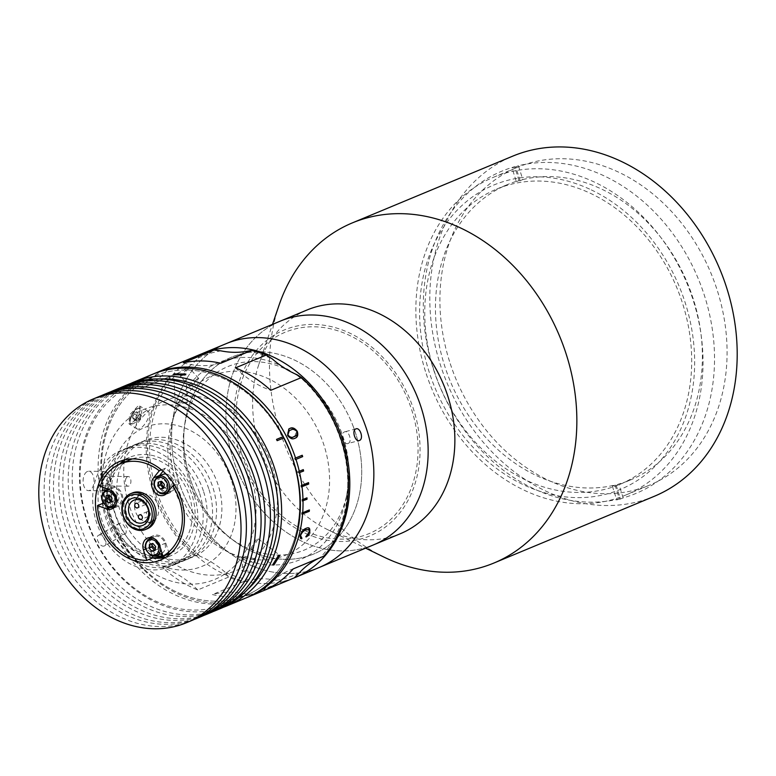 <?xml version="1.0" encoding="UTF-8"?>
<svg xmlns="http://www.w3.org/2000/svg" width="776" height="776" viewBox="0 0 776 776"><rect width="100%" height="100%" fill="white"/><g stroke="black" fill="none" stroke-linecap="round" stroke-linejoin="round"><path stroke-width="0.58" stroke-dasharray="3.88 2.91" d="M591.312 189.907A164.832 132.221 67.4 0 1 690.339 400.785A164.832 132.221 67.4 0 1 522.956 484.496A164.832 132.221 67.4 0 1 423.919 273.618A164.832 132.221 67.4 0 1 591.312 189.907M373.595 544.849A121.192 97.223 67.4 0 1 232.684 457.714A121.192 97.223 67.4 0 1 280.466 321.06A121.192 97.223 67.4 0 0 236.156 467.54A121.192 97.223 67.4 0 0 373.595 544.849M400.319 533.723A121.192 97.223 67.4 0 1 327.85 529.756A121.192 97.223 67.4 0 1 259.407 446.598A121.192 97.223 67.4 0 1 258.932 364.148A121.192 97.223 67.4 0 1 307.189 309.934M383.771 557.003A184.222 147.779 67.4 0 1 279.738 430.593A184.222 147.779 67.4 0 1 279.02 305.278M654.275 496.3A184.222 147.779 67.4 0 1 440.079 363.866A184.222 147.779 67.4 0 1 512.723 156.151M449.517 361.393A172.097 138.06 67.4 0 1 517.379 167.335A172.097 138.06 67.4 0 1 717.48 291.058A172.097 138.06 67.4 0 1 649.619 485.116A172.097 138.06 67.4 0 1 449.517 361.393M425.461 371.403A172.097 138.06 67.4 0 1 493.323 177.345A172.097 138.06 67.4 0 1 693.434 301.069A172.097 138.06 67.4 0 1 625.572 495.127A172.097 138.06 67.4 0 1 425.461 371.403M308.295 534.557A111.501 89.444 67.4 0 1 240.23 455.735A111.501 89.444 67.4 0 1 293.58 326.841A111.501 89.444 67.4 0 1 413.841 410.165A111.501 89.444 67.4 0 1 398.146 514.992A111.501 89.444 67.4 0 1 308.693 534.722M319.305 567.44A121.192 97.223 67.4 0 1 181.856 490.141A121.192 97.223 67.4 0 1 226.175 343.652A121.192 97.223 67.4 0 0 180.536 486.659A121.192 97.223 67.4 0 0 309.1 570.884A121.192 97.223 67.4 0 0 319.305 567.44M352.711 425.112A106.651 85.554 67.4 0 1 311.758 554.792A106.651 85.554 67.4 0 1 192.758 485.989A106.651 85.554 67.4 0 1 233.712 356.3A106.651 85.554 67.4 0 1 352.711 425.112M309.197 532.549A109.076 87.504 67.4 0 1 245.245 464.087A109.076 87.504 67.4 0 1 287.13 331.449A109.076 87.504 67.4 0 1 408.826 401.822A109.076 87.504 67.4 0 1 399.184 509.977A109.076 87.504 67.4 0 1 309.488 532.675M340.577 429.962A99.376 79.724 67.4 0 1 347.25 492.479A99.376 79.724 67.4 0 1 276.372 555.015A99.376 79.724 67.4 0 1 191.536 486.697A99.376 79.724 67.4 0 1 206.125 381.404A99.376 79.724 67.4 0 1 299.051 376.661A99.376 79.724 67.4 0 1 340.577 429.962M339.083 430.777A106.651 85.554 67.4 0 1 346.241 497.862A106.651 85.554 67.4 0 1 270.184 564.976A106.651 85.554 67.4 0 1 179.14 491.654A106.651 85.554 67.4 0 1 194.795 378.669A106.651 85.554 67.4 0 1 294.521 373.576A106.651 85.554 67.4 0 1 339.083 430.777M522.801 179.576A159.982 128.331 67.4 0 1 693.463 299.604A159.982 128.331 67.4 0 1 630.374 479.995A159.982 128.331 67.4 0 1 618.792 484.03L616.125 485.136A159.982 128.331 67.4 0 1 612.351 486.125L615.019 485.019A159.982 128.331 67.4 0 1 444.367 364.982A159.982 128.331 67.4 0 1 507.446 184.591A159.982 128.331 67.4 0 1 519.028 180.566L516.35 181.681A159.982 128.331 67.4 0 1 520.133 180.692L522.801 179.576L518.436 165.734A174.522 140 67.4 0 1 704.783 296.636A174.522 140 67.4 0 1 623.157 497.872L618.792 484.03M433.677 369.434A159.982 128.331 67.4 0 1 496.756 189.043A159.982 128.331 67.4 0 1 682.773 304.056A159.982 128.331 67.4 0 1 619.684 484.447A159.982 128.331 67.4 0 1 433.677 369.434M615.019 485.019L619.384 498.861L616.716 499.967A174.522 140 -112.6 0 0 620.49 498.978L623.157 497.872M612.351 486.125L616.716 499.967M616.125 485.136L620.49 498.978M518.436 165.734L515.768 166.85L520.133 180.692M515.768 166.85A174.522 140 -112.6 0 0 511.995 167.839L516.35 181.681M511.995 167.839L514.663 166.724L519.028 180.566M619.384 498.861A174.522 140 67.4 0 1 433.037 367.96A174.522 140 67.4 0 1 514.663 166.724M191.827 620.49A121.192 97.223 67.4 0 1 50.906 533.364A121.192 97.223 67.4 0 1 98.697 396.701M152.562 557.954A53.331 42.777 67.4 0 1 109.096 517.272A53.331 42.777 67.4 0 1 119.232 464.32M124.965 459.819A53.331 42.777 67.4 0 1 130.116 457.142A53.331 42.777 67.4 0 1 192.128 495.476A53.331 42.777 67.4 0 1 171.098 555.606A53.331 42.777 67.4 0 1 165.56 557.381M194.33 495.719A63.021 50.556 67.4 0 1 164.172 568.575A63.021 50.556 67.4 0 1 96.195 521.472A63.021 50.556 67.4 0 1 126.352 448.625A63.021 50.556 67.4 0 1 194.33 495.719M194.485 619.326A121.192 97.223 67.4 0 1 56.25 531.143A121.192 97.223 67.4 0 1 101.394 395.644M201.178 616.6A121.192 97.223 67.4 0 1 60.266 529.475A121.192 97.223 67.4 0 1 108.048 392.811M203.681 491.829A63.021 50.556 67.4 0 1 173.523 564.676A63.021 50.556 67.4 0 1 105.555 517.582A63.021 50.556 67.4 0 1 135.703 444.726A63.021 50.556 67.4 0 1 203.681 491.829M199.674 493.497A63.021 50.556 67.4 0 1 169.517 566.344A63.021 50.556 67.4 0 1 101.54 519.251A63.021 50.556 67.4 0 1 131.697 446.394A63.021 50.556 67.4 0 1 199.674 493.497M203.836 615.436A121.192 97.223 67.4 0 1 65.611 527.243A121.192 97.223 67.4 0 1 110.745 391.744M210.538 612.71A121.192 97.223 67.4 0 1 69.617 525.575A121.192 97.223 67.4 0 1 117.409 388.921M111.686 497.697A63.021 50.556 67.4 0 1 151.64 439.672A63.021 50.556 67.4 0 1 213.031 487.929A63.021 50.556 67.4 0 1 203.884 547.507A63.021 50.556 67.4 0 1 152.756 557.973M152.629 557.925A63.021 50.556 67.4 0 1 114.906 513.693A63.021 50.556 67.4 0 1 111.851 499.366M209.025 489.598A63.021 50.556 67.4 0 1 178.868 562.455A63.021 50.556 67.4 0 1 110.9 515.361A63.021 50.556 67.4 0 1 141.048 442.504A63.021 50.556 67.4 0 1 209.025 489.598M213.187 611.546A121.192 97.223 67.4 0 1 74.962 523.354A121.192 97.223 67.4 0 1 120.096 387.855M219.889 608.811A121.192 97.223 67.4 0 1 78.968 521.685A121.192 97.223 67.4 0 1 126.76 385.022M231.82 481.566A75.146 60.276 67.4 0 1 195.872 568.43A75.146 60.276 67.4 0 1 114.829 512.276A75.146 60.276 67.4 0 1 150.777 425.413A75.146 60.276 67.4 0 1 231.82 481.566M123.277 460.954A63.021 50.556 67.4 0 1 172.893 438.789A63.021 50.556 67.4 0 1 218.376 485.708A63.021 50.556 67.4 0 1 163.571 557.779M160.807 556.838A63.021 50.556 67.4 0 1 159.051 556.149M157.208 555.354A63.021 50.556 67.4 0 1 120.251 511.462A63.021 50.556 67.4 0 1 122.239 463.049M294.25 577.858A121.192 97.223 67.4 0 1 285.054 580.894A121.192 97.223 67.4 0 1 156.645 497.086A121.192 97.223 67.4 0 1 201.45 353.943M181.632 376.011L189.286 367.96L187.986 368.096L180.274 376.069L181.632 376.011M197.444 378.61L198.734 378.475L191.09 386.526L189.722 386.574L197.444 378.61M252.714 573.377L253.713 572.445L242.723 569.759L241.714 570.767L252.714 573.377M244.605 556.266L255.595 558.953L254.596 559.884L243.596 557.284L244.605 556.266M348.094 443.455C352.663 441.98 348.812 429.729 344.466 431.912C340.189 433.318 344.049 445.56 348.094 443.455L359.162 440.564M356.077 428.847L344.466 431.912M219.589 373.295A96.961 77.775 67.4 0 1 324.164 445.744A96.961 77.775 67.4 0 1 277.779 557.828A96.961 77.775 67.4 0 1 173.203 485.369A96.961 77.775 67.4 0 1 219.589 373.295M240.735 354.05A106.651 85.554 67.4 0 1 355.767 433.755A106.651 85.554 67.4 0 1 304.735 557.042A106.651 85.554 67.4 0 1 189.703 477.347A106.651 85.554 67.4 0 1 240.735 354.05M247.146 597.462A121.192 97.223 67.4 0 1 216.746 602.981A121.192 97.223 67.4 0 1 105.943 504.274A121.192 97.223 67.4 0 1 154.026 373.692M249.93 594.979A121.192 97.223 67.4 0 1 231.442 596.86A121.192 97.223 67.4 0 1 212.43 594.571A96.961 77.775 67.4 0 1 230.85 592.146A96.961 77.775 67.4 0 1 249.93 594.979L280.66 582.184A121.192 97.223 -112.6 0 0 293.58 578.149M137.759 406.304L129.534 414.985L129.02 423.871L131.503 423.871L139.079 414.782L140.078 406.197L137.759 406.304M139.457 428.847A10.428 4.122 -58 0 1 137.061 428.905A10.428 4.122 -58 0 1 137.808 420.175A10.428 4.122 -58 0 1 145.713 411.28A10.428 4.122 -58 0 1 148.109 411.231A10.428 4.122 -58 0 1 147.362 419.962A10.428 4.122 -58 0 1 139.457 428.847M215.117 601.177A118.776 95.273 -112.6 0 0 282.833 436.82A118.776 95.273 67.4 0 1 255.207 590.778A118.776 95.273 67.4 0 1 117.903 533.51A118.776 95.273 67.4 0 1 145.956 380.376A118.776 95.273 67.4 0 1 282.803 436.772A118.776 95.273 -112.6 0 0 186.046 369.977A118.776 95.273 -112.6 0 0 102.558 484.515A118.776 95.273 -112.6 0 0 215.117 601.177M299.235 572.96A118.776 95.273 67.4 0 1 276.324 580.244L280.66 582.184M276.324 580.244A96.961 77.775 -112.6 0 0 262.918 578.799A96.961 77.775 -112.6 0 0 249.843 579.953A118.776 95.273 67.4 0 1 225.04 572.154L228.464 577.16A121.192 97.223 -112.6 0 0 243.16 581.777L249.843 579.953M228.464 577.16L197.734 589.944A121.192 97.223 67.4 0 1 162.475 567.489L193.205 554.695L200.14 556.295A118.776 95.273 67.4 0 1 177.171 373.518L170.759 376.118A121.192 97.223 -112.6 0 0 193.205 554.695M197.734 589.944A96.961 77.775 -112.6 0 0 162.475 567.489M263.51 590.662A96.961 77.775 67.4 0 1 289.991 570.137A96.961 77.775 67.4 0 1 293.202 568.895M235.497 367.863A96.961 77.775 -112.6 0 0 270.756 390.318M183.301 362.829A96.961 77.775 -112.6 0 0 220.801 363.236M140.029 388.912A121.192 97.223 67.4 0 1 169.721 367.145A96.961 77.775 67.4 0 1 143.24 387.67A96.961 77.775 67.4 0 1 140.029 388.912L170.759 376.118M200.78 354.225A121.192 97.223 -112.6 0 0 200.46 354.36L198.132 358.153A96.961 77.775 67.4 0 1 177.171 373.518M200.46 354.36L169.721 367.145M198.132 358.153A118.776 95.273 67.4 0 1 221.044 350.878M247.525 351.159A118.776 95.273 67.4 0 1 272.337 358.958M297.227 374.818A118.776 95.273 67.4 0 1 320.197 557.595L323.941 556.111M320.197 557.595A96.961 77.775 -112.6 0 0 318.917 558.206M243.16 581.777L212.43 594.571M225.04 572.154A96.961 77.775 -112.6 0 0 200.14 556.295M302.931 469.752A120.716 96.835 -112.6 0 0 302.912 469.655L298.634 471.439M308.159 482.769A120.716 96.835 -112.6 0 0 308.13 482.614L301.185 485.504M306.588 498.008A120.716 96.835 -112.6 0 0 306.588 497.785L302.31 499.569M308.964 510.133A120.716 96.835 -112.6 0 0 308.984 509.842L302.039 512.742M301.874 455.405A120.716 96.835 -112.6 0 0 301.854 455.357L294.909 458.247M309.372 531.967L308.664 529.562M301.156 533.131L299.982 536.75M300.516 538.544L299.808 535.43C301.301 531.317 303.338 528.854 305.928 528.068L308.732 527.961M300.797 537.991L301.554 538.04L301.224 538.631M306.442 536.294L305.841 536.255L308.984 531.764M309.537 530.832L308.382 534.198M108.145 477.385C105.652 481.042 105.972 483.564 109.096 484.932C111.482 481.275 111.172 478.753 108.145 477.385M294.948 438.246L294.599 438.421C292.222 439.769 289.797 438.799 287.314 435.501L288.691 429.079M294.822 436.228L296.539 431.66C294.356 429.419 292.329 428.963 290.457 430.282L289.225 430.893M295.22 438.12L294.599 438.421M134.122 413.744L137.895 416.101L136.217 419.758L136.673 420.563A3.637 1.436 -58 0 1 137.051 417.934A3.637 1.436 -58 0 1 140.262 414.539A3.637 1.436 -58 0 1 140.951 414.85A3.637 1.436 -58 0 1 140.999 416.227A3.637 1.436 -58 0 1 140.563 417.478L141.407 415.645L137.633 413.288L136.721 411.687L134.122 413.744L132.434 417.401L133.356 419.001L135.955 416.945L137.633 413.288M133.356 419.001L137.129 421.358L136.673 420.563A3.637 1.436 122 0 0 137.352 420.873A3.637 1.436 122 0 0 138.438 420.33A3.637 1.436 122 0 0 140.563 417.478L139.728 419.302L135.955 416.945M132.289 423.958A9.215 3.647 122 0 0 139.796 416.615A9.215 3.647 122 0 0 140.863 408.127A9.215 3.647 122 0 0 139.67 407.914A9.215 3.647 122 0 0 132.162 415.247A9.215 3.647 122 0 0 131.096 423.745A9.215 3.647 122 0 0 132.289 423.958M136.217 419.758L132.434 417.401M141.407 415.645L140.951 414.85M152.678 374.236A121.192 97.223 -112.6 0 0 143.502 378.785A121.192 97.223 -112.6 0 0 112.064 529.319A121.192 97.223 -112.6 0 0 245.808 598.024M223.459 607.22A121.192 97.223 67.4 0 1 92.344 534.897A121.192 97.223 67.4 0 1 124.8 386.574A121.192 97.223 67.4 0 1 130.407 383.616M159.526 378.979A118.776 95.273 -112.6 0 0 124.577 389.271A118.776 95.273 -112.6 0 0 96.525 542.405A118.776 95.273 -112.6 0 0 233.828 599.673A118.776 95.273 -112.6 0 0 247.272 589.828M252.219 548.448L258.185 538.845L256.74 538.845L250.861 548.506L252.219 548.448M186.308 403.21L187.317 402.269L176.22 402.084L175.211 402.899L186.308 403.21M104.411 545.906C108.776 544.51 102.859 533.122 98.833 535.178C94.245 536.691 100.143 548.098 104.411 545.906L124.694 534.15C120.396 536.361 114.489 524.974 119.116 523.412C123.093 521.375 129.029 532.763 124.694 534.15M124.383 460.187A92.111 73.885 67.4 0 1 158.217 403.995A92.111 73.885 67.4 0 1 264.703 448.402A92.111 73.885 67.4 0 1 242.946 567.159A92.111 73.885 67.4 0 1 164.89 557.527M163.193 556.159A92.111 73.885 67.4 0 1 162.63 555.694M160.593 553.938A92.111 73.885 67.4 0 1 155.287 548.894M152.009 545.373A92.111 73.885 67.4 0 1 124.17 462.244M276.625 439.41L276.256 439.555A120.716 96.835 67.4 0 1 276.925 440.846L283.87 437.955M98.833 535.178L119.116 523.412M136.838 412.89A92.111 73.885 67.4 0 1 243.325 457.306A92.111 73.885 67.4 0 1 221.567 576.054A92.111 73.885 67.4 0 1 115.081 531.647A92.111 73.885 67.4 0 1 136.838 412.89M114.703 506.777A10.428 8.361 -112.6 0 0 118.107 506.292A10.428 8.361 -112.6 0 0 120.862 504.196A10.428 8.361 -112.6 0 0 115.449 487.018L106.351 483.72L100.201 486.28M171.399 552.774A50.906 40.837 -112.6 0 0 182.845 543.452A50.906 40.837 -112.6 0 0 183.417 482.895A50.906 40.837 -112.6 0 0 132.347 458.926M130.252 459.712A50.906 40.837 -112.6 0 0 116.769 469.955A50.906 40.837 -112.6 0 0 112.045 522.258A50.906 40.837 -112.6 0 0 152.339 556.023M161.447 469.868L165.414 468.209A50.906 40.837 67.4 0 1 178.946 483.264L174.639 485.058M150.554 538.166A10.428 8.361 -112.6 0 0 149.584 547.303L152.3 555.888M169.129 553.55L165.821 543.045A10.428 8.361 -112.6 0 0 153.696 535.547A10.428 8.361 -112.6 0 0 150.951 537.622M163.881 487.279A5.82 4.666 -112.6 0 0 170.167 487.144A5.82 4.666 -112.6 0 0 169.449 479.151A5.82 4.666 -112.6 0 0 162.62 478.743A5.82 4.666 -112.6 0 0 161.583 481.324M159.245 475.95A10.428 8.361 -112.6 0 0 158.673 486.154A10.428 8.361 -112.6 0 0 166.326 492.954M166.995 493.051A10.428 8.361 -112.6 0 0 170.4 492.566A10.428 8.361 -112.6 0 0 173.164 490.471L178.946 483.264M165.414 468.209L163.018 471.197M103.237 503.197L103.654 503.032A50.906 40.837 67.4 0 1 104.45 490.946M105.07 488.036A50.906 40.837 67.4 0 1 106.351 483.72M162.844 555.655A50.906 40.837 -112.6 0 0 165.676 554.986M167.47 554.423A50.906 40.837 -112.6 0 0 169.362 553.705M103.654 503.032L112.753 506.33A10.428 8.361 -112.6 0 0 114.023 506.68M111.589 501.005A5.82 4.666 -112.6 0 0 117.874 500.869A5.82 4.666 -112.6 0 0 117.147 492.876A5.82 4.666 -112.6 0 0 110.318 492.469A5.82 4.666 -112.6 0 0 109.29 495.059M150.932 523.072A16.965 13.609 -112.6 0 0 148.817 499.744A16.965 13.609 -112.6 0 0 128.903 498.57A16.965 13.609 -112.6 0 0 131.028 521.899A16.965 13.609 -112.6 0 0 150.932 523.072M146.955 522.083A14.54 11.669 -112.6 0 0 150.961 521.879A14.54 11.669 -112.6 0 0 152.183 521.472A14.54 11.669 -112.6 0 0 157.664 504.313A14.54 11.669 -112.6 0 0 142.241 494.205A14.54 11.669 -112.6 0 0 141.009 494.613A14.54 11.669 -112.6 0 0 136.886 497.891M135.819 499.666A14.54 11.669 -112.6 0 0 144.947 521.588M132.473 492.915A19.39 15.559 -112.6 0 0 125.169 515.798A19.39 15.559 -112.6 0 0 145.733 529.271A19.39 15.559 -112.6 0 0 147.372 528.728M148.594 511.52A2.425 1.94 -112.6 0 0 147.692 511.5A2.425 1.94 -112.6 0 0 147.489 511.568A2.425 1.94 -112.6 0 0 146.577 514.43A2.425 1.94 -112.6 0 0 149.147 516.118M146.227 504.167A2.425 1.94 -112.6 0 0 146.47 501.296A2.425 1.94 -112.6 0 0 144.055 499.967A2.425 1.94 -112.6 0 0 143.851 500.035A2.425 1.94 -112.6 0 0 142.939 502.897A2.425 1.94 -112.6 0 0 145.51 504.584A2.425 1.94 -112.6 0 0 145.713 504.516A2.425 1.94 -112.6 0 0 145.772 504.487M149.351 516.05L149.264 516.079A2.425 1.94 -112.6 0 0 149.351 516.05A2.425 1.94 -112.6 0 0 150.437 514.09A2.425 1.94 -112.6 0 0 149.215 511.811M112.753 505.147A9.215 7.391 67.4 0 1 106.506 496.621A9.215 7.391 67.4 0 1 110.561 488.172A9.215 7.391 67.4 0 1 115.449 488.201A9.215 7.391 67.4 0 1 121.696 496.718A9.215 7.391 67.4 0 1 117.642 505.176A9.215 7.391 67.4 0 1 112.753 505.147M108.669 495.204L109.367 495.04M112.045 493.924L114.722 497.009L112.045 498.124M108.747 494.7L106.079 495.806M114.722 497.009L114.101 500.869L111.434 501.985M114.101 500.869L111.511 501.48M174.037 485.31A9.215 7.391 67.4 0 1 169.934 491.45A9.215 7.391 67.4 0 1 165.046 491.421A9.215 7.391 67.4 0 1 158.799 482.895A9.215 7.391 67.4 0 1 162.853 474.446M166.016 474.029A9.215 7.391 67.4 0 1 167.742 474.475A9.215 7.391 67.4 0 1 174.076 484.175M160.962 481.469L161.67 481.304M164.337 480.199L167.015 483.283L164.347 484.399M161.049 480.975L158.372 482.08M167.015 483.283L166.404 487.144L163.726 488.259M166.404 487.144L163.814 487.755M161.243 553.676A9.215 7.391 67.4 0 1 156.354 553.647A9.215 7.391 67.4 0 1 150.107 545.121A9.215 7.391 67.4 0 1 154.162 536.662A9.215 7.391 67.4 0 1 159.051 536.701A9.215 7.391 67.4 0 1 165.21 544.645A9.215 7.391 67.4 0 1 162.077 553.24M152.271 543.695L152.969 543.53M155.646 542.424L158.323 545.509L155.656 546.624M152.348 543.19L149.681 544.306M158.323 545.509L157.712 549.369L155.035 550.485M157.712 549.369L155.113 549.98M126.343 477.812A4.85 2.735 -89.4 0 1 128.234 476.522A4.85 2.735 -89.4 0 1 130.746 479.616A4.85 2.735 -89.4 0 1 130.009 484.932A4.85 2.735 -89.4 0 1 128.127 486.212A4.85 2.735 -89.4 0 1 125.615 483.128A4.85 2.735 -89.4 0 1 126.343 477.812M102.742 477.56A4.85 2.735 -89.4 0 1 104.624 476.27A4.85 2.735 -89.4 0 1 107.136 479.364A4.85 2.735 -89.4 0 1 106.399 484.67A4.85 2.735 -89.4 0 1 104.517 485.96A4.85 2.735 -89.4 0 1 102.005 482.866A4.85 2.735 -89.4 0 1 102.742 477.56M100.909 474A9.7 5.471 -89.4 0 1 104.673 471.42A9.7 5.471 -89.4 0 1 109.697 477.609A9.7 5.471 -89.4 0 1 108.233 488.23A9.7 5.471 -89.4 0 1 104.469 490.81A9.7 5.471 -89.4 0 1 99.444 484.622A9.7 5.471 -89.4 0 1 100.909 474M84.904 473.826A9.7 5.471 -89.4 0 1 88.668 471.245A9.7 5.471 -89.4 0 1 93.692 477.434A9.7 5.471 -89.4 0 1 92.228 488.055A9.7 5.471 -89.4 0 1 88.464 490.636A9.7 5.471 -89.4 0 1 83.439 484.447A9.7 5.471 -89.4 0 1 84.904 473.826M138.235 408.38A8.002 3.162 -58 0 1 138.904 414.84A8.002 3.162 -58 0 1 131.833 422.309A8.002 3.162 -58 0 1 131.173 415.849A8.002 3.162 -58 0 1 138.235 408.38M115.449 487.018L109.3 489.578M149.584 547.303L145.597 548.962M165.821 543.045L159.672 545.596M173.164 490.471L167.015 493.032M112.753 506.33L109.746 507.582M108.068 507.087A9.215 7.391 67.4 0 1 101.821 498.57A9.215 7.391 67.4 0 1 105.885 490.112M110.153 489.937A9.215 7.391 67.4 0 1 110.774 490.151A9.215 7.391 67.4 0 1 116.099 504.216M160.37 493.361A9.215 7.391 67.4 0 1 154.123 484.845A9.215 7.391 67.4 0 1 158.178 476.386M151.679 555.587A9.215 7.391 67.4 0 1 145.432 547.07A9.215 7.391 67.4 0 1 149.487 538.612M153.764 538.437A9.215 7.391 67.4 0 1 154.375 538.641A9.215 7.391 67.4 0 1 160.7 548.875M327.85 529.756L365.632 548.166M493.323 177.345L517.379 167.335M625.572 495.127L649.619 485.116M258.932 364.148L272.502 324.378M347.25 492.479L346.241 497.862M299.051 376.661L294.521 373.576M496.756 189.043L507.446 184.591M619.684 484.447L630.374 479.995M119.426 461.584L130.116 457.142M160.409 560.059L171.098 555.606M198.734 378.475L189.286 367.96M255.595 558.953L253.713 572.445M243.596 557.284L241.714 570.767M189.722 386.574L180.274 376.069M137.061 428.905L129.02 423.871M143.24 387.67L174.872 374.507M289.991 570.137L321.613 556.974M148.109 411.231L140.078 406.197M131.096 423.745C126.905 422.028 133.394 408.302 139.03 407.759L140.863 408.127M138.438 420.33L140.446 418.73L140.999 416.227M258.185 538.845L279.913 555.315M187.317 402.269L185.852 374.061M175.211 402.899L173.746 374.692M250.861 548.506L272.599 564.976M153.696 535.547L147.547 538.107M170.4 492.566L164.25 495.127M118.107 506.292L111.957 508.852M141.009 494.613L131.658 498.502M152.183 521.472L142.833 525.362M147.489 511.568L139.467 514.905M143.851 500.035L142.774 500.481M141.775 500.898L135.829 503.372M145.713 504.516L137.691 507.843M148.264 516.496L141.329 519.387M110.561 488.172L108.165 489.161M117.642 505.176L115.1 506.233M169.934 491.45L167.451 492.479M154.162 536.662L151.63 537.72M128.234 476.522L104.624 476.27M128.127 486.212L104.517 485.96M104.673 471.42L88.668 471.245M104.469 490.81L88.464 490.636"/><path stroke-width="1.16" d="M421.387 408.186A121.192 97.223 67.4 0 1 373.595 544.849L400.319 533.723A121.192 97.223 67.4 0 0 448.111 397.07A121.192 97.223 67.4 0 0 307.189 309.934L280.466 321.06A121.192 97.223 67.4 0 1 421.387 408.186M272.502 324.378L279.02 305.278A184.222 147.779 67.4 0 1 352.382 222.877A184.222 147.779 67.4 0 1 566.577 355.311A184.222 147.779 67.4 0 1 493.934 563.027A184.222 147.779 67.4 0 1 383.771 557.003L365.632 548.166M352.382 222.877L512.723 156.151A184.222 147.779 67.4 0 1 726.918 288.585A184.222 147.779 67.4 0 1 654.275 496.3L493.934 563.027M363.614 420.961A121.192 97.223 67.4 0 1 319.305 567.44L373.595 544.849A121.192 97.223 67.4 0 0 417.915 398.36A121.192 97.223 67.4 0 0 280.466 321.06L226.175 343.652A121.192 97.223 67.4 0 1 363.614 420.961M234.274 486.057A121.192 97.223 67.4 0 1 186.482 622.711A121.192 97.223 67.4 0 1 45.561 535.585A121.192 97.223 67.4 0 1 93.353 398.922A121.192 97.223 67.4 0 1 234.274 486.057M93.353 398.922L98.697 396.701A121.192 97.223 67.4 0 1 239.619 483.836A121.192 97.223 67.4 0 1 191.827 620.49L186.482 622.711M119.232 464.32A53.331 42.777 67.4 0 1 124.965 459.819M98.406 521.715A53.331 42.777 67.4 0 1 119.426 461.584A53.331 42.777 67.4 0 1 181.439 499.928A53.331 42.777 67.4 0 1 160.409 560.059A53.331 42.777 67.4 0 1 98.406 521.715M165.56 557.381A53.331 42.777 67.4 0 1 152.562 557.954M101.394 395.644A121.192 97.223 67.4 0 1 104.042 394.48A121.192 97.223 67.4 0 1 244.964 481.605A121.192 97.223 67.4 0 1 197.172 618.268A121.192 97.223 67.4 0 1 194.485 619.326M104.042 394.48L108.048 392.811A121.192 97.223 67.4 0 1 248.97 479.937A121.192 97.223 67.4 0 1 201.178 616.6L197.172 618.268M110.745 391.744A121.192 97.223 67.4 0 1 113.393 390.59A121.192 97.223 67.4 0 1 254.315 477.715A121.192 97.223 67.4 0 1 206.523 614.379A121.192 97.223 67.4 0 1 203.836 615.436M113.393 390.59L117.409 388.921A121.192 97.223 67.4 0 1 258.321 476.047A121.192 97.223 67.4 0 1 210.538 612.71L206.523 614.379M111.851 499.366A63.021 50.556 67.4 0 1 111.686 497.697M120.096 387.855A121.192 97.223 67.4 0 1 122.753 386.69A121.192 97.223 67.4 0 1 263.665 473.826A121.192 97.223 67.4 0 1 215.883 610.479A121.192 97.223 67.4 0 1 213.187 611.546M122.753 386.69L126.76 385.022A121.192 97.223 67.4 0 1 267.681 472.157A121.192 97.223 67.4 0 1 219.889 608.811L215.883 610.479M163.571 557.779A63.021 50.556 67.4 0 1 160.807 556.838M159.051 556.149A63.021 50.556 67.4 0 1 157.208 555.354M122.239 463.049A63.021 50.556 67.4 0 1 123.277 460.954M355.796 428.944C360.122 426.761 363.983 439.003 359.433 440.477C355.379 442.592 351.499 430.35 355.796 428.944L356.077 428.847M201.45 353.943A121.192 97.223 67.4 0 1 202.119 353.662A121.192 97.223 67.4 0 1 212.323 350.219A121.192 97.223 67.4 0 1 340.887 434.453A121.192 97.223 67.4 0 1 295.249 577.451A121.192 97.223 67.4 0 1 294.25 577.858L263.51 590.662A121.192 97.223 67.4 0 0 293.202 568.895L323.941 556.111A121.192 97.223 -112.6 0 0 301.486 377.534L297.227 374.818A96.961 77.775 -112.6 0 1 272.337 358.958L266.236 355.069L235.497 367.863A121.192 97.223 67.4 0 1 270.756 390.318L301.486 377.534M202.119 353.662L226.175 343.652A121.192 97.223 67.4 0 1 236.37 340.218A121.192 97.223 67.4 0 1 364.933 424.443A121.192 97.223 67.4 0 1 319.305 567.44L295.249 577.451M300.196 535.644C301.689 531.502 303.726 529.038 306.316 528.252C309.11 527.001 310.245 528.262 309.702 532.026L308.751 535.256L306.171 536.953L309.372 531.967L308.867 529.649L305.928 529.94C303.775 530.425 301.99 532.307 300.564 535.556L301.932 538.263L301.602 538.854L300.196 535.644M294.948 438.246C292.571 439.594 290.137 438.615 287.654 435.307L288.847 428.973L289.846 428.439C292.251 427.101 294.725 428.051 297.266 431.301C298.391 435.113 297.615 437.431 294.948 438.246M214.03 350.044L183.301 362.829A121.192 97.223 67.4 0 1 201.789 360.947A121.192 97.223 67.4 0 1 220.801 363.236L251.531 350.451L247.525 351.159A96.961 77.775 67.4 0 1 221.044 350.878L214.03 350.044A121.192 97.223 -112.6 0 0 200.78 354.225L155.355 373.13A121.192 97.223 67.4 0 1 187.094 367.058A121.192 97.223 67.4 0 1 295.549 458.034L294.909 458.247A120.716 96.835 67.4 0 1 295.365 459.625L302.688 456.627A121.192 97.223 -112.6 0 0 302.233 455.25L295.549 458.034M296.005 459.411A121.192 97.223 67.4 0 1 299.284 471.274L298.634 471.439A120.716 96.835 67.4 0 1 298.954 472.836L303.62 471.013A121.192 97.223 -112.6 0 0 303.3 469.606L299.284 471.274M299.604 472.681A121.192 97.223 67.4 0 1 301.854 485.398L301.185 485.504A120.716 96.835 67.4 0 1 301.36 486.911L308.712 484.03A121.192 97.223 -112.6 0 0 308.538 482.614L301.854 485.398M302.029 486.814A121.192 97.223 67.4 0 1 302.98 499.511L302.31 499.569A120.716 96.835 67.4 0 1 302.339 500.966L307.024 499.249A121.192 97.223 -112.6 0 0 306.986 497.843L302.98 499.511M303.018 500.918A121.192 97.223 67.4 0 1 302.708 512.732L302.039 512.742A120.716 96.835 67.4 0 1 301.932 514.11L309.285 511.335A121.192 97.223 -112.6 0 0 309.391 509.958L302.708 512.732M302.601 514.11A121.192 97.223 67.4 0 1 248.485 596.919A121.192 97.223 67.4 0 1 247.146 597.462M293.58 578.149A121.192 97.223 -112.6 0 0 293.91 578.013A121.192 97.223 -112.6 0 0 294.24 577.868L299.235 572.96A96.961 77.775 -112.6 0 1 318.917 558.206M266.236 355.069A121.192 97.223 -112.6 0 0 251.531 350.451M298.954 472.836L303.222 471.061A120.716 96.835 -112.6 0 0 302.931 469.752M301.36 486.911L308.315 484.02A120.716 96.835 -112.6 0 0 308.159 482.769M302.339 500.966L306.617 499.181A120.716 96.835 -112.6 0 0 306.588 498.008M301.932 514.11L308.877 511.219A120.716 96.835 -112.6 0 0 308.964 510.133M154.026 373.692A121.192 97.223 67.4 0 1 155.355 373.13M295.365 459.625L302.31 456.734A120.716 96.835 -112.6 0 0 301.874 455.405M308.664 529.562L305.54 529.746L301.156 533.131M301.554 538.04L300.516 538.544M299.982 536.75L300.797 537.991M308.402 534.15L308.363 535.042L305.783 536.73M308.732 527.961L309.537 530.832M288.691 429.079L289.516 428.662C291.921 427.324 294.395 428.265 296.927 431.505C298.042 435.297 297.266 437.606 294.599 438.421M288.041 435.142C290.214 437.489 292.251 437.955 294.152 436.539C296.548 436.102 297.45 434.415 296.868 431.466C294.715 429.215 292.688 428.75 290.787 430.069C288.43 430.486 287.508 432.174 288.041 435.142L287.702 435.336C289.875 437.674 291.912 438.139 293.813 436.723L294.152 436.539M289.225 430.893L287.702 435.336M293.813 436.723L294.822 436.228M283.851 437.906A120.716 96.835 -112.6 0 0 283.211 436.665L283.279 436.578A121.192 97.223 -112.6 0 0 152.678 374.236L133.976 382.025A121.192 97.223 67.4 0 1 267.72 450.73A121.192 97.223 67.4 0 1 236.282 601.264A121.192 97.223 67.4 0 1 227.106 605.813A121.192 97.223 67.4 0 1 223.459 607.22M227.106 605.813L245.808 598.024A121.192 97.223 -112.6 0 0 254.984 593.485A121.192 97.223 -112.6 0 0 283.948 437.868L277.265 440.652A121.192 97.223 67.4 0 0 276.595 439.361L283.279 436.578M174.755 373.857L185.852 374.061L184.843 374.983L173.746 374.692L174.755 373.857M278.487 555.315L279.913 555.315L273.967 564.918L272.599 564.976L278.487 555.315M130.407 383.616A121.192 97.223 67.4 0 1 133.976 382.025M247.272 589.828A118.776 95.273 -112.6 0 0 267.167 457.869A118.776 95.273 -112.6 0 0 159.526 378.979M164.89 557.527A92.111 73.885 67.4 0 1 163.193 556.159M162.63 555.694A92.111 73.885 67.4 0 1 160.593 553.938M155.287 548.894A92.111 73.885 67.4 0 1 152.009 545.373M124.17 462.244A92.111 73.885 67.4 0 1 124.383 460.187M283.211 436.665L276.625 439.41M152.3 555.888L152.901 557.808A50.906 40.837 67.4 0 0 165.627 555.257A50.906 40.837 67.4 0 0 169.129 553.55L162.979 556.111L159.672 545.596A10.428 8.361 -112.6 0 0 147.547 538.107A10.428 8.361 -112.6 0 0 143.444 549.854L146.751 560.369A50.906 40.837 -112.6 0 1 97.504 505.583L106.603 508.881A10.428 8.361 -112.6 0 0 111.957 508.852A10.428 8.361 -112.6 0 0 114.722 506.757A10.428 8.361 -112.6 0 0 109.3 489.578L100.201 486.28A50.906 40.837 -112.6 0 1 106.875 474.068A50.906 40.837 -112.6 0 1 120.358 463.825L130.252 459.712A50.906 40.837 -112.6 0 1 132.347 458.926M162.979 556.111A50.906 40.837 -112.6 0 0 172.961 547.575A50.906 40.837 -112.6 0 0 172.805 485.825L174.639 485.058M161.447 469.868L159.274 470.77A50.906 40.837 -112.6 0 0 120.358 463.825M152.901 557.808L146.751 560.369M150.951 537.622A10.428 8.361 -112.6 0 0 150.554 538.166M161.583 481.324A5.82 4.666 -112.6 0 0 163.881 487.279M163.018 471.197L159.633 475.426A10.428 8.361 -112.6 0 0 159.245 475.95M166.326 492.954A10.428 8.361 -112.6 0 0 166.995 493.051M159.274 470.77L153.483 477.977A10.428 8.361 -112.6 0 0 153.512 490.616A10.428 8.361 -112.6 0 0 164.25 495.127A10.428 8.361 -112.6 0 0 167.015 493.032L172.805 485.825M97.504 505.583L103.237 503.197M104.45 490.946A50.906 40.837 67.4 0 1 105.07 488.036M152.339 556.023A50.906 40.837 -112.6 0 0 162.844 555.655M165.676 554.986A50.906 40.837 -112.6 0 0 167.47 554.423M165.627 555.257L169.362 553.705A50.906 40.837 -112.6 0 0 171.399 552.774M114.023 506.68A10.428 8.361 -112.6 0 0 114.703 506.777M109.29 495.059A5.82 4.666 -112.6 0 0 111.589 501.005M132.88 498.095A14.54 11.669 -112.6 0 0 131.658 498.502A14.54 11.669 -112.6 0 0 126.187 515.662A14.54 11.669 -112.6 0 0 141.61 525.769A14.54 11.669 -112.6 0 0 142.833 525.362A14.54 11.669 -112.6 0 0 148.313 508.202A14.54 11.669 -112.6 0 0 132.88 498.095M136.886 497.891A14.54 11.669 -112.6 0 0 135.819 499.666M144.947 521.588A14.54 11.669 -112.6 0 0 146.955 522.083M142.629 528.999A17.935 14.385 -112.6 0 0 151.213 508.27A17.935 14.385 -112.6 0 0 131.862 494.865A17.935 14.385 -112.6 0 0 123.287 515.594A17.935 14.385 -112.6 0 0 142.629 528.999M132.23 493.148A19.39 15.559 67.4 0 1 152.804 506.621A19.39 15.559 67.4 0 1 145.5 529.504A19.39 15.559 67.4 0 1 143.87 530.057A19.39 15.559 67.4 0 1 123.297 516.573A19.39 15.559 67.4 0 1 130.601 493.701A19.39 15.559 67.4 0 1 132.23 493.148M145.5 529.504L147.372 528.728A19.39 15.559 -112.6 0 0 154.666 505.845A19.39 15.559 -112.6 0 0 134.102 492.372A19.39 15.559 -112.6 0 0 132.473 492.915L130.601 493.701M139.67 514.837A2.425 1.94 -112.6 0 0 139.467 514.905A2.425 1.94 -112.6 0 0 138.555 517.767A2.425 1.94 -112.6 0 0 141.125 519.454A2.425 1.94 -112.6 0 0 141.329 519.387A2.425 1.94 -112.6 0 0 142.241 516.525A2.425 1.94 -112.6 0 0 139.67 514.837M136.033 503.304A2.425 1.94 -112.6 0 0 135.829 503.372A2.425 1.94 -112.6 0 0 134.917 506.233A2.425 1.94 -112.6 0 0 137.488 507.921A2.425 1.94 -112.6 0 0 137.691 507.843A2.425 1.94 -112.6 0 0 138.613 504.992A2.425 1.94 -112.6 0 0 136.033 503.304M142.221 522.908A12.115 9.719 -112.6 0 0 148.022 508.901A12.115 9.719 -112.6 0 0 134.946 499.841A12.115 9.719 -112.6 0 0 129.146 513.857A12.115 9.719 -112.6 0 0 142.221 522.908M149.147 516.118A2.425 1.94 -112.6 0 0 149.264 516.079L148.264 516.496M149.215 511.811A2.425 1.94 -112.6 0 0 148.594 511.52M109.367 495.04L112.045 498.124L111.434 501.985L108.136 502.761L105.458 499.666L106.079 495.806L109.367 495.04M111.511 501.48L110.813 501.645L108.136 498.561L105.458 499.666M108.136 498.561L108.669 495.204M110.813 501.645L108.136 502.761M167.451 492.479L165.259 493.4A9.215 7.391 67.4 0 0 169.314 484.942A9.215 7.391 67.4 0 0 163.067 476.415A9.215 7.391 67.4 0 0 158.178 476.386L162.853 474.446A9.215 7.391 67.4 0 1 166.016 474.029M161.67 481.304L164.347 484.399L163.726 488.259L160.438 489.035L157.761 485.941L158.372 482.08L161.67 481.304M163.814 487.755L163.106 487.92L160.428 484.835L157.761 485.941M160.428 484.835L160.962 481.469M163.106 487.92L160.438 489.035M174.076 484.175A9.215 7.391 67.4 0 1 174.037 485.31M152.969 543.53L155.656 546.624L155.035 550.485L151.747 551.261L149.06 548.166L149.681 544.306L152.969 543.53M155.113 549.98L154.414 550.145L151.737 547.061L149.06 548.166M151.737 547.061L152.271 543.695M154.414 550.145L151.747 551.261M162.077 553.24A9.215 7.391 67.4 0 1 161.243 553.676L156.568 555.616A9.215 7.391 67.4 0 1 151.679 555.587M145.597 548.962L143.444 549.854M159.633 475.426L153.483 477.977M109.746 507.582L106.603 508.881M109.93 491.538A8.002 6.421 -112.6 0 0 102.18 496.349A8.002 6.421 -112.6 0 0 107.583 506.253A8.002 6.421 -112.6 0 0 115.323 501.442A8.002 6.421 -112.6 0 0 109.93 491.538M108.165 489.161L105.885 490.112A9.215 7.391 67.4 0 1 110.153 489.937M116.099 504.216A9.215 7.391 67.4 0 1 112.957 507.126A9.215 7.391 67.4 0 1 108.068 507.087M162.223 477.812A8.002 6.421 -112.6 0 0 154.482 482.623A8.002 6.421 -112.6 0 0 159.875 492.527A8.002 6.421 -112.6 0 0 167.616 487.716A8.002 6.421 -112.6 0 0 162.223 477.812M158.178 476.386C151.97 481.974 152.61 487.638 160.108 493.381L165.259 493.4A9.215 7.391 67.4 0 1 160.37 493.361M153.532 540.038A8.002 6.421 -112.6 0 0 145.791 544.849A8.002 6.421 -112.6 0 0 151.184 554.753A8.002 6.421 -112.6 0 0 158.925 549.942A8.002 6.421 -112.6 0 0 153.532 540.038M151.63 537.72L149.487 538.612A9.215 7.391 67.4 0 1 153.764 538.437M160.7 548.875A9.215 7.391 67.4 0 1 156.568 555.616L151.417 555.606C143.919 549.864 143.279 544.199 149.487 538.612M293.91 578.013L248.485 596.919M142.774 500.481L141.775 500.898M105.885 490.112C99.677 495.699 100.317 501.364 107.816 507.106L112.957 507.126L115.1 506.233"/></g></svg>
